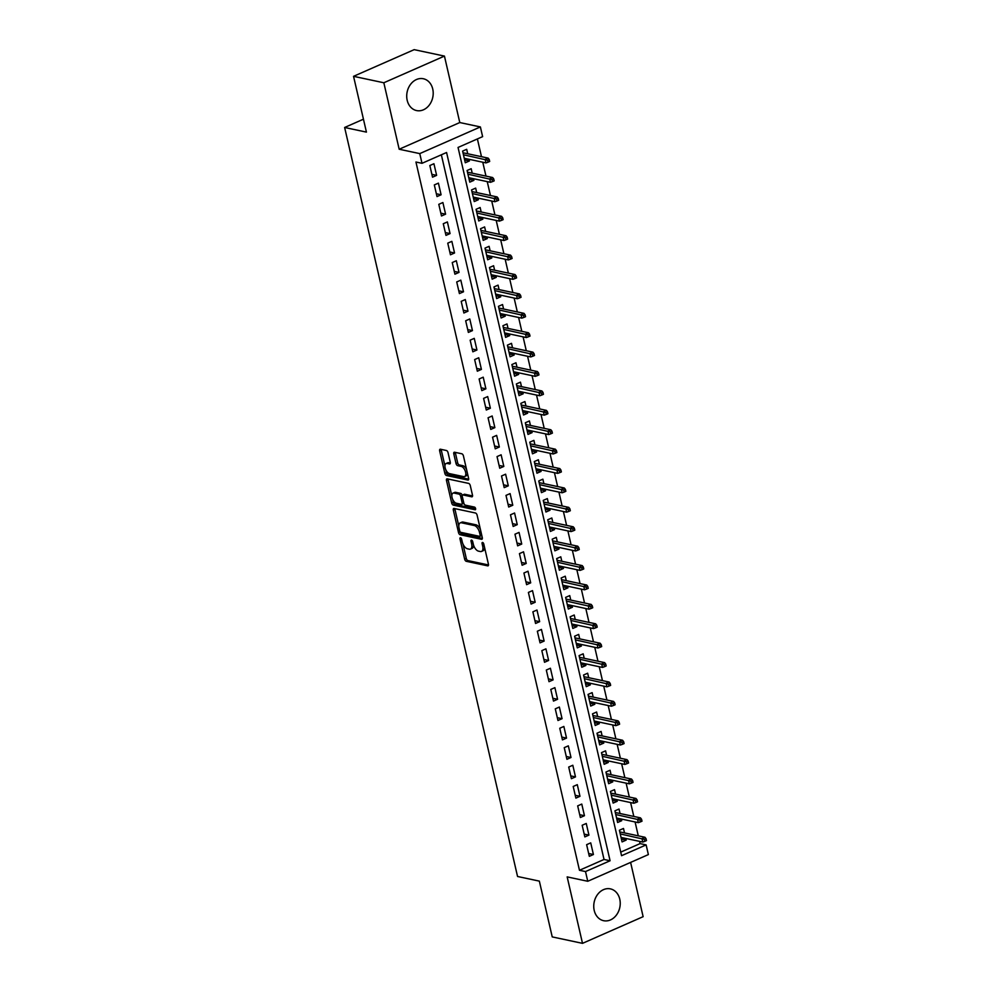 <?xml version="1.0" encoding="UTF-8"?>
<svg xmlns="http://www.w3.org/2000/svg" width="993" height="993" viewBox="0 0 993 993"><rect width="100%" height="100%" fill="white"/><g stroke="black" fill="none" stroke-linecap="round" stroke-linejoin="round"><path stroke-width="1.49" d="M460.504 537.759A1.427 0.732 -113.8 0 0 460.243 537.784A1.427 0.732 -113.8 0 0 459.982 538.914L464.65 559.158A2.048 1.055 -113.8 0 0 466.288 561.306L487.687 565.861A2.048 1.055 -113.8 0 0 488.072 565.836A2.048 1.055 -113.8 0 0 488.432 564.21L483.765 543.978A1.427 0.732 -113.8 0 0 482.623 542.463A1.427 0.732 -113.8 0 0 482.35 542.488A1.427 0.732 -113.8 0 0 482.089 543.618L482.697 546.237A6.554 3.364 -113.8 0 1 481.531 551.425A6.554 3.364 -113.8 0 1 480.302 551.525L478.514 551.152A6.554 3.364 -113.8 0 1 473.313 544.238L472.705 541.619A1.427 0.732 -113.8 0 0 471.563 540.118A1.427 0.732 -113.8 0 0 471.29 540.13A1.427 0.732 -113.8 0 0 471.042 541.272L471.638 543.891A6.554 3.364 -113.8 0 1 470.483 549.079A6.554 3.364 -113.8 0 1 469.242 549.179L467.467 548.794A6.554 3.364 -113.8 0 1 462.254 541.893L461.646 539.273A1.427 0.732 -113.8 0 0 460.504 537.759M407.18 100.281A16.273 13.095 102 0 0 416.576 110.571A16.273 13.095 102 0 0 429.373 104.96A16.273 13.095 102 0 0 432.737 89.035A16.273 13.095 102 0 0 423.341 78.745A16.273 13.095 102 0 0 410.556 84.355A16.273 13.095 102 0 0 407.18 100.281M594.211 910.407A16.273 13.095 102 0 0 603.607 920.697A16.273 13.095 102 0 0 616.405 915.087A16.273 13.095 102 0 0 619.769 899.161A16.273 13.095 102 0 0 610.385 888.872A16.273 13.095 102 0 0 597.587 894.482A16.273 13.095 102 0 0 594.211 910.407M448.042 452.659A2.048 1.055 -113.8 0 0 446.403 450.499L440.408 449.221A2.048 1.055 -113.8 0 0 440.023 449.258A2.048 1.055 -113.8 0 0 439.651 450.872L444.839 473.351A2.048 1.055 -113.8 0 0 446.478 475.51L467.877 480.053A2.048 1.055 -113.8 0 0 468.262 480.029A2.048 1.055 -113.8 0 0 468.622 478.403L463.433 455.936A2.048 1.055 -113.8 0 0 461.807 453.776L454.558 452.237A2.048 1.055 -113.8 0 0 454.173 452.262A2.048 1.055 -113.8 0 0 453.801 453.888L456.023 463.508A2.048 1.055 -113.8 0 0 457.649 465.655L461.249 466.425A5.474 2.818 -113.8 0 1 465.345 471.29A5.474 2.818 -113.8 0 1 464.637 476.528A5.474 2.818 -113.8 0 1 463.607 476.615L449.519 473.624A5.474 2.818 -113.8 0 1 445.41 468.758A5.474 2.818 -113.8 0 1 446.13 463.508A5.474 2.818 -113.8 0 1 447.16 463.433L449.506 463.93A2.048 1.055 -113.8 0 0 449.891 463.892A2.048 1.055 -113.8 0 0 450.263 462.279L448.042 452.659M422 163.311L419.766 153.605L480.376 126.93L482.623 136.637L458.046 147.448L621.556 855.705L646.133 844.894L648.367 854.588L587.757 881.275L585.51 871.569L610.087 860.757L446.577 152.5L422 163.311L415.943 162.02L579.465 870.278L585.51 871.569M587.757 881.275L567.164 876.893L582.506 943.35L552.232 936.908L539.348 881.126L517.552 876.484L344.633 127.476L366.429 132.119L353.545 76.324L383.832 82.767L399.174 149.235L419.766 153.605M454.086 508.453A2.048 1.055 -113.8 0 0 453.702 508.49A2.048 1.055 -113.8 0 0 453.329 510.104L458.518 532.583A2.048 1.055 -113.8 0 0 460.144 534.743L481.543 539.298A2.048 1.055 -113.8 0 0 481.928 539.261A2.048 1.055 -113.8 0 0 482.3 537.647L477.112 515.168A2.048 1.055 -113.8 0 0 475.486 513.009L454.086 508.453M451.678 502.967L446.49 480.488A2.048 1.055 -113.8 0 1 446.862 478.874A2.048 1.055 -113.8 0 1 447.247 478.837L468.646 483.392A2.048 1.055 -113.8 0 1 470.272 485.552L472.494 495.172A2.048 1.055 -113.8 0 1 472.122 496.785A2.048 1.055 -113.8 0 1 471.737 496.823L463.061 494.973A2.048 1.055 -113.8 0 0 462.676 495.01A2.048 1.055 -113.8 0 0 462.316 496.624L463.793 503.004A2.048 1.055 -113.8 0 0 465.419 505.164L474.455 507.088A1.427 0.732 -113.8 0 1 475.523 508.354A1.427 0.732 -113.8 0 1 475.337 509.732A1.427 0.732 -113.8 0 1 475.064 509.757L453.317 505.127A2.048 1.055 -113.8 0 1 451.678 502.967L453.317 502.247L452.609 499.181M353.545 76.324L414.168 49.65L444.442 56.092L383.832 82.767M582.506 943.35L643.129 916.676L630.605 862.408M469.006 159.29L469.391 160.953L464.65 159.935M467.728 153.778L466.698 149.31L462.601 151.11L465.295 162.753L469.391 160.953M473.487 178.69L473.872 180.354L469.118 179.336M472.209 173.179L471.179 168.711L467.082 170.511L469.776 182.153L473.872 180.354M477.968 198.103L478.353 199.754L473.599 198.749M476.69 192.58L475.659 188.111L471.563 189.911L474.257 201.554L478.353 199.754M482.449 217.504L482.834 219.155L478.08 218.15M481.171 211.981L480.14 207.512L476.044 209.324L478.738 220.967L482.834 219.155M486.93 236.905L487.302 238.568L482.561 237.55M485.651 231.394L484.621 226.925L480.525 228.725L483.206 240.368L487.302 238.568M491.411 256.318L491.783 257.969L487.042 256.964M490.132 250.795L489.102 246.326L485.006 248.126L487.687 259.769L491.783 257.969M495.879 275.719L496.264 277.37L491.523 276.364M494.613 270.195L493.583 265.727L489.487 267.527L492.168 279.17L496.264 277.37M500.36 295.12L500.745 296.783L496.004 295.765M499.094 289.608L498.064 285.14L493.968 286.94L496.649 298.583L500.745 296.783M504.841 314.52L505.226 316.184L500.484 315.166M503.575 309.009L502.545 304.541L498.449 306.341L501.13 317.983L505.226 316.184M509.322 333.933L509.707 335.584L504.965 334.579M508.056 328.41L507.013 323.941L502.917 325.741L505.611 337.384L509.707 335.584M513.803 353.334L514.188 354.985L509.446 353.98M512.525 347.811L511.494 343.342L507.398 345.154L510.092 356.797L514.188 354.985M518.284 372.735L518.669 374.398L513.927 373.38M517.005 367.224L515.975 362.755L511.879 364.555L514.573 376.198L518.669 374.398M522.765 392.136L523.15 393.799L518.396 392.794M521.486 386.625L520.456 382.156L516.36 383.956L519.054 395.599L523.15 393.799M527.246 411.549L527.631 413.2L522.877 412.194M525.967 406.025L524.937 401.557L520.841 403.357L523.534 415L527.631 413.2M531.727 430.95L532.111 432.613L527.357 431.595M530.448 425.438L529.418 420.97L525.322 422.77L528.015 434.413L532.111 432.613M536.208 450.35L536.58 452.014L531.838 450.996M534.929 444.839L533.899 440.371L529.803 442.17L532.496 453.813L536.58 452.014M540.688 469.763L541.061 471.414L536.319 470.409M539.41 464.24L538.38 459.771L534.284 461.571L536.965 473.214L541.061 471.414M545.157 489.164L545.542 490.815L540.8 489.81M543.891 483.641L542.861 479.172L538.765 480.984L541.446 492.627L545.542 490.815M549.638 508.565L550.023 510.228L545.281 509.21M548.372 503.054L547.342 498.585L543.245 500.385L545.927 512.028L550.023 510.228M554.119 527.966L554.504 529.629L549.762 528.624M552.853 522.455L551.823 517.986L547.726 519.786L550.407 531.429L554.504 529.629M558.6 547.379L558.985 549.03L554.243 548.024M557.334 541.855L556.291 537.387L552.207 539.187L554.888 550.83L558.985 549.03M563.081 566.78L563.465 568.43L558.724 567.425M561.815 561.268L560.772 556.8L556.676 558.6L559.369 570.243L563.465 568.43M567.562 586.18L567.946 587.844L563.205 586.826M566.283 580.669L565.253 576.201L561.157 578L563.85 589.643L567.946 587.844M572.042 605.593L572.427 607.244L567.686 606.239M570.764 600.07L569.734 595.601L565.638 597.401L568.331 609.044L572.427 607.244M576.523 624.994L576.908 626.645L572.154 625.64M575.245 619.471L574.215 615.002L570.119 616.814L572.812 628.457L576.908 626.645M581.004 644.395L581.389 646.058L576.635 645.04M579.726 638.884L578.696 634.415L574.599 636.215L577.293 647.858L581.389 646.058M585.485 663.796L585.87 665.459L581.116 664.454M584.207 658.285L583.176 653.816L579.08 655.616L581.774 667.259L585.87 665.459M589.966 683.209L590.339 684.86L585.597 683.854M588.688 677.685L587.657 673.217L583.561 675.017L586.242 686.659L590.339 684.86M594.447 702.61L594.819 704.26L590.078 703.255M593.169 697.098L592.138 692.63L588.042 694.43L590.723 706.073L594.819 704.26M598.916 722.01L599.3 723.674L594.559 722.656M597.649 716.499L596.619 712.031L592.523 713.83L595.204 725.473L599.3 723.674M603.396 741.423L603.781 743.074L599.04 742.069M602.13 735.9L601.1 731.431L597.004 733.231L599.685 744.874L603.781 743.074M607.877 760.824L608.262 762.475L603.521 761.47M606.611 755.301L605.581 750.832L601.485 752.644L604.166 764.287L608.262 762.475M612.358 780.225L612.743 781.888L608.001 780.87M611.092 774.714L610.05 770.245L605.953 772.045L608.647 783.688L612.743 781.888M616.839 799.626L617.224 801.289L612.482 800.284M615.561 794.115L614.53 789.646L610.434 791.446L613.128 803.089L617.224 801.289M621.32 819.039L621.705 820.69L616.963 819.684M620.042 813.515L619.011 809.047L614.915 810.847L617.609 822.489L621.705 820.69M586.627 844.683L589.321 856.326L593.417 854.514L590.723 842.871L586.627 844.683M582.159 825.27L584.84 836.913L588.936 835.113L586.255 823.47L582.159 825.27M577.678 805.869L580.359 817.512L584.455 815.712L581.774 804.069L577.678 805.869M573.197 786.468L575.878 798.111L579.974 796.299L577.293 784.656L573.197 786.468M568.716 767.055L571.397 778.698L575.493 776.898L572.812 765.255L568.716 767.055M564.235 747.655L566.916 759.297L571.012 757.498L568.331 745.855L564.235 747.655M559.754 728.254L562.448 739.897L566.531 738.097L563.85 726.454L559.754 728.254M555.273 708.853L557.967 720.496L562.063 718.684L559.369 707.041L555.273 708.853M550.792 689.44L553.486 701.083L557.582 699.283L554.888 687.64L550.792 689.44M546.311 670.039L549.005 681.682L553.101 679.882L550.407 668.239L546.311 670.039M541.83 650.638L544.524 662.281L548.62 660.469L545.927 648.839L541.83 650.638M537.35 631.225L540.043 642.868L544.139 641.068L541.446 629.425L537.35 631.225M532.881 611.825L535.562 623.467L539.658 621.668L536.965 610.025L532.881 611.825M528.4 592.424L531.081 604.067L535.177 602.267L532.496 590.624L528.4 592.424M523.919 573.023L526.6 584.666L530.696 582.854L528.015 571.211L523.919 573.023M519.438 553.61L522.119 565.253L526.216 563.453L523.534 551.81L519.438 553.61M514.957 534.209L517.638 545.852L521.735 544.052L519.054 532.409L514.957 534.209M510.476 514.808L513.158 526.451L517.254 524.639L514.573 513.009L510.476 514.808M505.996 495.395L508.689 507.038L512.785 505.238L510.092 493.595L505.996 495.395M501.515 475.995L504.208 487.637L508.304 485.838L505.611 474.195L501.515 475.995M497.034 456.594L499.727 468.237L503.823 466.437L501.13 454.794L497.034 456.594M492.553 437.193L495.246 448.836L499.342 447.024L496.649 435.381L492.553 437.193M488.072 417.78L490.765 429.423L494.862 427.623L492.168 415.98L488.072 417.78M483.591 398.379L486.285 410.022L490.381 408.222L487.687 396.579L483.591 398.379M479.123 378.978L481.804 390.621L485.9 388.822L483.219 377.179L479.123 378.978M474.642 359.565L477.323 371.208L481.419 369.408L478.738 357.765L474.642 359.565M470.161 340.165L472.842 351.807L476.938 350.008L474.257 338.365L470.161 340.165M465.68 320.764L468.361 332.407L472.457 330.607L469.776 318.964L465.68 320.764M461.199 301.363L463.88 313.006L467.976 311.194L465.295 299.551L461.199 301.363M456.718 281.95L459.411 293.593L463.508 291.793L460.814 280.15L456.718 281.95M452.237 262.549L454.931 274.192L459.027 272.392L456.333 260.749L452.237 262.549M447.756 243.148L450.45 254.791L454.546 252.992L451.852 241.349L447.756 243.148M443.275 223.735L445.969 235.378L450.065 233.578L447.371 221.936L443.275 223.735M438.794 204.335L441.488 215.977L445.584 214.178L442.89 202.535L438.794 204.335M434.313 184.934L437.007 196.577L441.103 194.777L438.409 183.134L434.313 184.934M579.465 870.278L604.029 859.466L441.351 154.796M436.622 175.364L433.929 163.721L429.845 165.533L432.526 177.176L436.622 175.364L431.881 174.358M620.724 852.118L640.075 843.603L639.566 841.369M638.288 835.845L635.086 821.968M633.807 816.445L630.605 802.555M629.326 797.044L626.124 783.154M624.845 777.631L621.643 763.754M620.364 758.23L617.162 744.34M615.883 738.829L612.681 724.94M611.403 719.428L608.2 705.539M606.922 700.015L603.719 686.138M602.453 680.615L599.238 666.725M597.972 661.214L594.757 647.324M593.491 641.813L590.276 627.924M589.01 622.4L585.808 608.51M584.529 602.999L581.327 589.11M580.049 583.599L576.846 569.709M575.568 564.185L572.365 550.308M571.087 544.785L567.884 530.895M566.606 525.384L563.403 511.494M562.125 505.983L558.922 492.094M557.644 486.57L554.442 472.68M553.175 467.169L549.961 453.28M548.695 447.769L545.48 433.879M544.214 428.355L540.999 414.478M539.733 408.955L536.53 395.065M535.252 389.554L532.049 375.664M530.771 370.153L527.568 356.264M526.29 350.74L523.088 336.85M521.809 331.339L518.607 317.45M517.328 311.939L514.126 298.049M512.847 292.525L509.645 278.648M508.366 273.125L505.164 259.235M503.898 253.724L500.683 239.834M499.417 234.323L496.202 220.434M494.936 214.91L491.721 201.02M490.455 195.509L487.24 181.62M485.974 176.109L482.772 162.219M481.493 156.695L477.385 138.933M624.523 832.928L623.492 828.46L619.396 830.26L622.09 841.903L626.186 840.09L625.801 838.44M363.45 119.197L344.633 127.476M399.174 149.235L459.784 122.549L444.442 56.092M459.784 122.549L480.376 126.93M640.075 843.603L646.133 844.894M604.029 859.466L610.087 860.757M626.186 840.09L621.432 839.085M593.417 854.514L588.675 853.508M588.936 835.113L584.194 834.108M584.455 815.712L579.713 814.694M579.974 796.299L575.232 795.294M575.493 776.898L570.752 775.893M571.012 757.498L566.271 756.492M566.531 738.097L561.79 737.079M562.063 718.684L557.309 717.678M557.582 699.283L552.828 698.278M553.101 679.882L548.347 678.864M548.62 660.469L543.879 659.464M544.139 641.068L539.398 640.063M539.658 621.668L534.917 620.662M535.177 602.267L530.436 601.249M530.696 582.854L525.955 581.848M526.216 563.453L521.474 562.448M521.735 544.052L516.993 543.034M517.254 524.639L512.512 523.634M512.785 505.238L508.031 504.233M508.304 485.838L503.55 484.832M503.823 466.437L499.069 465.419M499.342 447.024L494.601 446.018M494.862 427.623L490.12 426.618M490.381 408.222L485.639 407.204M485.9 388.822L481.158 387.804M481.419 369.408L476.677 368.403M476.938 350.008L472.196 349.002M472.457 330.607L467.715 329.589M467.976 311.194L463.234 310.188M463.508 291.793L458.754 290.788M459.027 272.392L454.273 271.374M454.546 252.992L449.792 251.974M450.065 233.578L445.311 232.573M445.584 214.178L440.842 213.172M441.103 194.777L436.361 193.759M470.483 549.079L472.122 548.359A6.554 3.364 -113.8 0 0 473.537 545.07M481.531 551.425L483.169 550.705A6.554 3.364 -113.8 0 0 484.584 547.577M462.974 544.04L466.288 558.438A2.048 1.055 -113.8 0 0 467.926 560.586L488.506 564.967M460.144 531.814L460.156 531.863A2.048 1.055 -113.8 0 0 461.782 534.023L482.375 538.405M454.893 508.627A2.048 1.055 -113.8 0 0 454.968 509.384L458.816 526.029M459.697 530.845A1.427 0.732 -113.8 0 0 460.839 532.347L479.619 536.344A1.427 0.732 -113.8 0 0 479.892 536.332A1.427 0.732 -113.8 0 0 480.153 535.19L479.507 532.434A6.554 3.364 -113.8 0 0 474.294 525.533L461.46 522.79A6.554 3.364 -113.8 0 0 460.231 522.889A6.554 3.364 -113.8 0 0 459.064 528.077L459.697 530.845M480.426 529.554A6.554 3.364 -113.8 0 0 475.932 524.8L474.294 525.533M460.231 522.889L461.869 522.169A6.554 3.364 -113.8 0 1 463.098 522.07L475.932 524.8M451.84 495.855L448.128 479.768L446.49 480.488M448.054 479.011A2.048 1.055 -113.8 0 0 448.128 479.768M472.569 495.929L464.699 494.253A2.048 1.055 -113.8 0 0 464.314 494.278A2.048 1.055 -113.8 0 0 464.029 494.551M475.635 508.801L454.955 504.407L453.317 505.127M454.062 493.062A5.474 2.818 -113.8 0 0 453.031 493.136A5.474 2.818 -113.8 0 0 452.311 498.387A5.474 2.818 -113.8 0 0 456.408 503.252L461.373 504.307A2.048 1.055 -113.8 0 0 461.757 504.27A2.048 1.055 -113.8 0 0 462.117 502.657L460.653 496.277A2.048 1.055 -113.8 0 0 459.027 494.117L454.062 493.062L455.7 492.342A5.474 2.818 -113.8 0 0 454.67 492.416L453.031 493.136M463.011 503.588A2.048 1.055 -113.8 0 0 463.396 503.55A2.048 1.055 -113.8 0 0 463.793 503.017M460.653 496.277L462.279 495.557A2.048 1.055 -113.8 0 0 460.665 493.397L459.027 494.117M455.7 492.342L460.665 493.397M453.317 502.247A2.048 1.055 -113.8 0 0 454.955 504.407M446.13 463.508L447.769 462.788A5.474 2.818 -113.8 0 1 448.799 462.701L450.338 463.036M464.637 476.528L466.276 475.808A5.474 2.818 -113.8 0 0 467.455 473.338M466.561 469.503A5.474 2.818 -113.8 0 0 462.887 465.705L461.249 466.425M455.365 452.411A2.048 1.055 -113.8 0 0 455.439 453.168L457.661 462.775A2.048 1.055 -113.8 0 0 459.287 464.935L462.887 465.705M445.832 469.813L446.478 472.631A2.048 1.055 -113.8 0 0 448.116 474.791L468.696 479.16M441.215 449.395A2.048 1.055 -113.8 0 0 441.289 450.152L444.951 465.978M644.842 841.319L646.48 840.599L646.033 838.663L644.395 839.383L644.842 841.319L642.794 842.052L641.987 838.564L644.941 837.26L619.781 831.911M644.395 839.383L620.253 833.934M642.794 842.052L621.059 837.434M644.941 837.26L646.033 838.663M640.361 821.919L641.999 821.199L641.552 819.262L639.914 819.982L640.361 821.919L638.313 822.651L637.506 819.163L640.46 817.86L615.3 812.51M639.914 819.982L615.772 814.533M638.313 822.651L616.579 818.021M640.46 817.86L641.552 819.262M635.88 802.518L637.518 801.798L637.072 799.849L635.433 800.581L635.88 802.518L633.832 803.25L633.025 799.75L635.979 798.459L610.819 793.109M635.433 800.581L611.291 795.132M633.832 803.25L612.098 798.62M635.979 798.459L637.072 799.849M631.399 783.117L633.038 782.397L632.591 780.448L630.952 781.168L631.399 783.117L629.351 783.837L628.544 780.349L631.498 779.046L606.338 773.696M630.952 781.168L606.81 775.719M629.351 783.837L607.617 779.22M631.498 779.046L632.591 780.448M626.931 763.704L628.569 762.984L628.11 761.048L626.471 761.768L626.931 763.704L624.87 764.436L624.063 760.948L627.017 759.645L601.857 754.295M626.471 761.768L602.329 756.318M624.87 764.436L603.136 759.819M627.017 759.645L628.11 761.048M622.45 744.303L624.088 743.583L623.641 741.647L622.003 742.367L622.45 744.303L620.389 745.035L619.582 741.535L622.537 740.244L597.376 734.894M622.003 742.367L597.848 736.918M620.389 745.035L598.655 740.406M622.537 740.244L623.641 741.647M617.969 724.902L619.607 724.182L619.16 722.234L617.522 722.954L617.969 724.902L615.908 725.635L615.114 722.134L618.056 720.844L592.908 715.481M617.522 722.954L593.367 717.517M615.908 725.635L594.174 721.005M618.056 720.844L619.16 722.234M613.488 705.489L615.126 704.769L614.679 702.833L613.041 703.553L613.488 705.489L611.44 706.222L610.633 702.734L613.575 701.43L588.427 696.081M613.041 703.553L588.886 698.104M611.44 706.222L589.693 701.604M613.575 701.43L614.679 702.833M609.007 686.089L610.645 685.369L610.198 683.432L608.56 684.152L609.007 686.089L606.959 686.821L606.152 683.333L609.094 682.03L583.946 676.68M608.56 684.152L584.405 678.703M606.959 686.821L585.212 682.191M609.094 682.03L610.198 683.432M604.526 666.688L606.164 665.968L605.718 664.032L604.079 664.751L604.526 666.688L602.478 667.42L601.671 663.92L604.613 662.629L579.465 657.279M604.079 664.751L579.924 659.302M602.478 667.42L580.731 662.79M604.613 662.629L605.718 664.032M600.045 647.287L601.684 646.567L601.237 644.618L599.598 645.338L600.045 647.287L597.997 648.007L597.19 644.519L600.132 643.216L574.984 637.866M599.598 645.338L575.456 639.889M597.997 648.007L576.263 643.39M600.132 643.216L601.237 644.618M595.564 627.874L597.203 627.154L596.756 625.218L595.117 625.938L595.564 627.874L593.516 628.606L592.709 625.118L595.663 623.815L570.503 618.465M595.117 625.938L570.975 620.488M593.516 628.606L571.782 623.989M595.663 623.815L596.756 625.218M591.083 608.473L592.722 607.753L592.275 605.817L590.636 606.537L591.083 608.473L589.035 609.206L588.228 605.705L591.183 604.414L566.022 599.064M590.636 606.537L566.494 601.088M589.035 609.206L567.301 604.576M591.183 604.414L592.275 605.817M586.602 589.072L588.241 588.352L587.794 586.404L586.155 587.124L586.602 589.072L584.554 589.805L583.747 586.304L586.702 585.014L561.541 579.651M586.155 587.124L562.013 581.687M584.554 589.805L562.82 585.175M586.702 585.014L587.794 586.404M582.121 569.672L583.76 568.939L583.313 567.003L581.675 567.723L582.121 569.672L580.073 570.392L579.267 566.904L582.221 565.6L557.061 560.251M581.675 567.723L557.532 562.274M580.073 570.392L558.339 565.774M582.221 565.6L583.313 567.003M577.641 550.259L579.279 549.539L578.832 547.602L577.194 548.322L577.641 550.259L575.592 550.991L574.786 547.503L577.74 546.2L552.58 540.85M577.194 548.322L553.051 542.873M575.592 550.991L553.858 546.361M577.74 546.2L578.832 547.602M573.172 530.858L574.81 530.138L574.351 528.202L572.713 528.921L573.172 530.858L571.112 531.59L570.305 528.09L573.259 526.799L548.099 521.449M572.713 528.921L548.57 523.472M571.112 531.59L549.377 526.96M573.259 526.799L574.351 528.202M568.691 511.457L570.33 510.737L569.883 508.788L568.244 509.508L568.691 511.457L566.631 512.177L565.824 508.689L568.778 507.386L543.63 502.036M568.244 509.508L544.09 504.059M566.631 512.177L544.896 507.56M568.778 507.386L569.883 508.788M564.21 492.044L565.849 491.324L565.402 489.388L563.763 490.108L564.21 492.044L562.162 492.776L561.355 489.288L564.297 487.985L539.149 482.635M563.763 490.108L539.609 484.658M562.162 492.776L540.415 488.159M564.297 487.985L565.402 489.388M559.729 472.643L561.368 471.923L560.921 469.987L559.282 470.707L559.729 472.643L557.681 473.376L556.874 469.875L559.816 468.584L534.668 463.234M559.282 470.707L535.128 465.258M557.681 473.376L535.935 468.746M559.816 468.584L560.921 469.987M555.248 453.242L556.887 452.523L556.44 450.574L554.802 451.294L555.248 453.242L553.2 453.975L552.393 450.474L555.335 449.184L530.188 443.834M554.802 451.294L530.647 445.857M553.2 453.975L531.454 449.345M555.335 449.184L556.44 450.574M550.767 433.842L552.406 433.109L551.959 431.173L550.321 431.893L550.767 433.842L548.719 434.562L547.913 431.074L550.854 429.77L525.707 424.421M550.321 431.893L526.178 426.444M548.719 434.562L526.973 429.944M550.854 429.77L551.959 431.173M546.287 414.429L547.925 413.709L547.478 411.772L545.84 412.492L546.287 414.429L544.238 415.161L543.432 411.673L546.386 410.37L521.226 405.02M545.84 412.492L521.697 407.043M544.238 415.161L522.504 410.531M546.386 410.37L547.478 411.772M541.806 395.028L543.444 394.308L542.997 392.372L541.359 393.091L541.806 395.028L539.758 395.76L538.951 392.26L541.905 390.969L516.745 385.619M541.359 393.091L517.216 387.642M539.758 395.76L518.023 391.13M541.905 390.969L542.997 392.372M537.325 375.627L538.963 374.907L538.516 372.958L536.878 373.678L537.325 375.627L535.277 376.347L534.47 372.859L537.424 371.556L512.264 366.206M536.878 373.678L512.736 368.229M535.277 376.347L513.542 371.73M537.424 371.556L538.516 372.958M532.844 356.214L534.482 355.494L534.035 353.558L532.397 354.278L532.844 356.214L530.796 356.946L529.989 353.458L532.943 352.155L507.783 346.805M532.397 354.278L508.255 348.828M530.796 356.946L509.061 352.329M532.943 352.155L534.035 353.558M528.363 336.813L530.001 336.093L529.554 334.157L527.916 334.877L528.363 336.813L526.315 337.546L525.508 334.045L528.462 332.754L503.302 327.405M527.916 334.877L503.774 329.428M526.315 337.546L504.581 332.916M528.462 332.754L529.554 334.157M523.894 317.412L525.533 316.693L525.074 314.744L523.435 315.464L523.894 317.412L521.834 318.145L521.027 314.644L523.981 313.354L498.821 308.004M523.435 315.464L499.293 310.027M521.834 318.145L500.1 313.515M523.981 313.354L525.074 314.744M519.413 298.012L521.052 297.279L520.605 295.343L518.967 296.063L519.413 298.012L517.353 298.732L516.546 295.244L519.5 293.94L494.34 288.591M518.967 296.063L494.812 290.614M517.353 298.732L495.619 294.114M519.5 293.94L520.605 295.343M514.933 278.599L516.571 277.879L516.124 275.942L514.486 276.662L514.933 278.599L512.872 279.331L512.078 275.843L515.019 274.54L489.872 269.19M514.486 276.662L490.331 271.213M512.872 279.331L491.138 274.701M515.019 274.54L516.124 275.942M510.452 259.198L512.09 258.478L511.643 256.542L510.005 257.261L510.452 259.198L508.404 259.93L507.597 256.43L510.539 255.139L485.391 249.789M510.005 257.261L485.85 251.812M508.404 259.93L486.657 255.3M510.539 255.139L511.643 256.542M505.971 239.797L507.609 239.077L507.162 237.128L505.524 237.848L505.971 239.797L503.923 240.517L503.116 237.029L506.058 235.738L480.91 230.376M505.524 237.848L481.369 232.412M503.923 240.517L482.176 235.9M506.058 235.738L507.162 237.128M501.49 220.384L503.128 219.664L502.681 217.728L501.043 218.448L501.49 220.384L499.442 221.116L498.635 217.628L501.577 216.325L476.429 210.975M501.043 218.448L476.888 212.998M499.442 221.116L477.695 216.499M501.577 216.325L502.681 217.728M497.009 200.983L498.647 200.263L498.201 198.327L496.562 199.047L497.009 200.983L494.961 201.716L494.154 198.228L497.096 196.924L471.948 191.575M496.562 199.047L472.42 193.598M494.961 201.716L473.227 197.086M497.096 196.924L498.201 198.327M492.528 181.582L494.166 180.863L493.72 178.914L492.081 179.634L492.528 181.582L490.48 182.315L489.673 178.814L492.627 177.524L467.467 172.174M492.081 179.634L467.939 174.197M490.48 182.315L468.746 177.685M492.627 177.524L493.72 178.914M488.047 162.182L489.686 161.449L489.239 159.513L487.6 160.233L488.047 162.182L485.999 162.902L485.192 159.414L488.146 158.11L462.986 152.761M487.6 160.233L463.458 154.784M485.999 162.902L464.265 158.284M488.146 158.11L489.239 159.513M461.249 538.355L459.982 538.914M483.355 543.059L482.089 543.618M472.308 540.713L471.042 541.272M473.078 543.258L471.638 543.891M484.137 545.604L482.697 546.237M488.345 565.576L487.687 565.861M467.926 560.586L466.288 561.306M466.288 558.438L464.65 559.158M482.213 539L481.543 539.298M461.782 534.023L460.144 534.743M460.156 531.863L458.518 532.583M454.968 509.384L453.329 510.104M481.58 534.557L480.153 535.19M480.947 531.801L479.507 532.434M463.098 522.07L461.46 522.79M472.407 496.525L471.737 496.823M464.699 494.253L463.061 494.973M463.557 502.024L462.117 502.657M450.177 463.632L449.506 463.93M448.799 462.701L447.16 463.433M459.287 464.935L457.649 465.655M457.661 462.775L456.023 463.508M455.439 453.168L453.801 453.888M468.535 479.768L467.877 480.053M448.116 474.791L446.478 475.51M446.478 472.631L444.839 473.351M441.289 450.152L439.651 450.872M481.531 535.612L479.892 536.332M464.314 494.278L462.676 495.01M463.396 503.55L461.757 504.27"/></g></svg>
